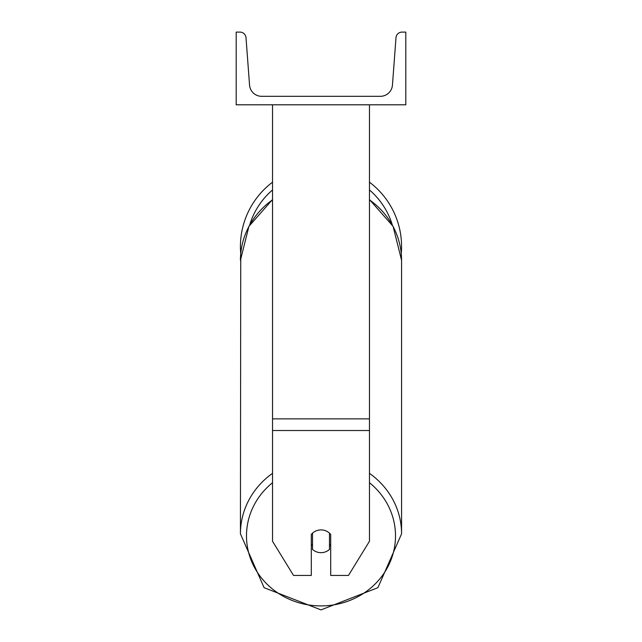 <?xml version="1.0" encoding="UTF-8"?>
<svg xmlns="http://www.w3.org/2000/svg" width="642" height="642" viewBox="0 0 642 642"><rect width="100%" height="100%" fill="white"/><g stroke="black" fill="none" stroke-linecap="round" stroke-linejoin="round"><path stroke-width="0.96" d="M369.463 430.517L272.537 430.517L272.537 541.278L293.522 575.441L311.306 575.441L311.306 534.449A12.118 11.387 0 0 1 321 529.899A12.118 11.387 0 0 1 330.694 534.449L330.694 575.441L348.478 575.441L369.463 541.278L369.463 104.798M272.537 430.517L272.537 104.798M369.463 182.184A80.571 80.571 0 0 1 401.258 253.638L401.571 260.323A80.571 75.716 0 0 0 369.463 199.839M272.537 473.339A80.571 75.716 180 0 0 240.429 533.823L240.742 253.638A80.571 80.571 0 0 1 272.537 182.184M405.808 104.798L236.192 104.798L236.192 32.1L239.964 32.1A6.059 6.059 0 0 1 246.006 37.709L249.553 85.105A12.118 12.118 0 0 0 261.631 96.316L380.369 96.316A12.118 12.118 0 0 0 392.447 85.105L395.994 37.709A6.059 6.059 0 0 1 402.036 32.1L405.808 32.1L405.808 104.798M321 529.899A12.118 11.387 180 0 0 312.518 533.149L312.518 549.416A12.118 11.387 180 0 0 321 552.666A12.118 11.387 180 0 0 329.482 549.416L329.482 533.149A12.118 11.387 180 0 0 321 529.899M311.306 544.384A12.118 11.387 180 0 0 312.518 545.684M329.482 545.684A12.118 11.387 180 0 0 330.694 544.384M369.463 418.873L272.537 418.873M392.286 224.869A74.512 74.512 0 0 0 369.463 189.952M272.537 189.952A74.512 74.512 0 0 0 249.714 224.869M369.463 482.712A74.512 70.018 0 0 1 390.89 560.169A74.512 70.018 0 0 1 321 605.912A74.512 70.018 0 0 1 251.11 560.169A74.512 70.018 0 0 1 272.537 482.712M272.537 199.55L248.919 226.337L240.429 260.323A80.571 75.716 0 0 1 272.537 199.839M369.463 199.55L393.081 226.337L401.571 260.323L401.571 533.823L377.905 587.679L321 609.9L377.905 587.679L401.571 533.823A80.571 75.716 180 0 0 369.463 473.339M321 609.9L264.095 587.679L240.429 533.823L264.095 587.679L321 609.9"/></g></svg>
